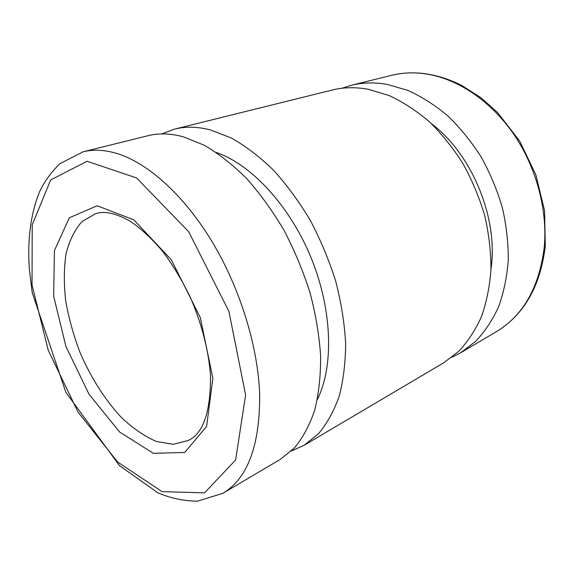 <?xml version="1.0" encoding="UTF-8"?>
<svg xmlns="http://www.w3.org/2000/svg" width="574" height="574" viewBox="0 0 574 574"><rect width="100%" height="100%" fill="white"/><g stroke="black" fill="none" stroke-linecap="round" stroke-linejoin="round"><path stroke-width="0.86" d="M222.856 493.31L280.385 459.315L294.498 447.856C302.821 437.79 309.551 425.284 314.674 410.331C318.735 394.101 320.715 376.092 320.636 356.303C319.295 335.768 315.772 314.624 310.068 292.862C303.158 271.136 294.433 250.214 283.886 230.081C272.478 210.802 260 193.553 246.454 178.335C232.549 164.551 218.479 153.523 204.229 145.229L183.429 136.834C170.6 133.376 158.783 133.003 147.977 135.715L83.122 151.794L59.617 163.87C50.562 172.953 43.775 182.475 39.262 192.441C30.63 214.382 27.322 239.875 29.331 268.912L32.173 292.518L65.859 392.336L119.471 465.614L157.721 492.7C169.961 498.096 183.192 500.93 197.413 501.188L222.856 493.31C247.616 478.537 259.893 445.711 259.678 394.826C258.149 347.127 240.363 288.93 212.423 242.25C184.39 195.612 148.465 163.447 117.648 153.717C105.02 149.821 93.512 149.183 83.122 151.794M317.365 399.497C333.903 366.399 332.454 310.003 311.115 257.848C289.777 205.693 251.276 164.458 216.283 152.447M291.405 450.977L304.055 445.324L318.383 433.815C326.864 423.777 333.759 411.379 339.076 396.612C343.324 380.612 345.519 362.912 345.663 343.496C344.543 323.384 341.25 302.706 335.783 281.454C329.11 260.266 320.601 239.875 310.254 220.28C299.04 201.531 286.72 184.771 273.296 169.997C259.498 156.637 245.485 145.961 231.25 137.961L210.414 129.911C197.528 126.624 185.61 126.352 174.661 129.1L161.681 133.936M304.055 445.324L443.724 362.79L458.777 351.274C467.832 341.616 475.408 330.028 481.514 316.511C486.609 302.024 489.766 286.239 490.971 269.156C490.978 251.57 488.876 233.661 484.671 215.437C479.276 197.341 472.036 180.042 462.938 163.547C452.922 147.812 441.679 133.828 429.201 121.602C416.243 110.595 402.862 101.899 389.05 95.521L368.508 89.329C355.658 86.968 343.532 87.212 332.124 90.053L174.661 129.1M451.838 357.286L460.599 352.816L475.681 341.336C484.765 331.743 492.392 320.27 498.548 306.932C503.721 292.64 506.957 277.099 508.263 260.309C508.385 243.032 506.404 225.467 502.336 207.601C497.091 189.879 490.002 172.946 481.055 156.81C471.197 141.434 460.104 127.772 447.763 115.84C434.934 105.107 421.653 96.64 407.935 90.441L387.486 84.457C374.679 82.197 362.567 82.491 351.152 85.339L341.774 88.288M490.964 269.335C498.598 218.766 472.223 154.298 431.332 123.589M212.854 378.187L200.29 317.544L171.368 259.857L133.785 219.835L97.171 205.75L69.303 217.811L54.437 250.544L53.655 296.119L65.931 346.502L88.999 394.173L119.622 432.028L153.423 453.352L184.684 452.448L206.604 426.489L212.854 378.187M95.514 213.722L81.989 221.593C74.634 229.916 69.296 240.75 65.988 254.095C63.879 268.503 63.793 284.13 65.73 300.977C68.758 318.147 73.522 335.295 80.016 352.407C90.821 377.635 105.279 400.408 121.846 417.929C133.175 428.548 144.67 436.376 156.329 441.428L173.118 444.319L188.286 440.452C203.304 433.535 210.708 411.831 210.5 375.331C208.534 350.183 201.854 324.267 190.453 297.569C182.252 280.621 173.018 265.26 162.751 251.484C152.16 238.992 141.57 229.076 130.994 221.751C116.407 213.27 104.583 210.593 95.514 213.722M544.238 247.265C547.696 209.991 536.353 167.328 513.716 134.208C490.964 101.153 458.454 79.377 427.537 74.182C414.859 72.123 402.812 72.518 391.396 75.359C413.876 69.963 437.295 73.307 461.639 85.397L481.299 97.989L497.708 112.676L519.836 141.326L535.865 174.833L544.547 210.665L545.3 246.074C540.371 286.311 524.033 314.861 496.295 331.722C523.28 315.463 539.266 287.309 544.238 247.265M245.615 395.077L228.918 311.373L188.652 231.666L136.583 177.947L87.061 161.265L50.677 179.942L32.209 224.836L32.029 284.969L48.266 350.312L78.014 412.082L117.62 462.005L162.126 491.66L204.545 492.836L235.605 460.018L245.615 395.077M460.599 352.816L496.295 331.722M351.152 85.339L391.396 75.359"/></g></svg>
